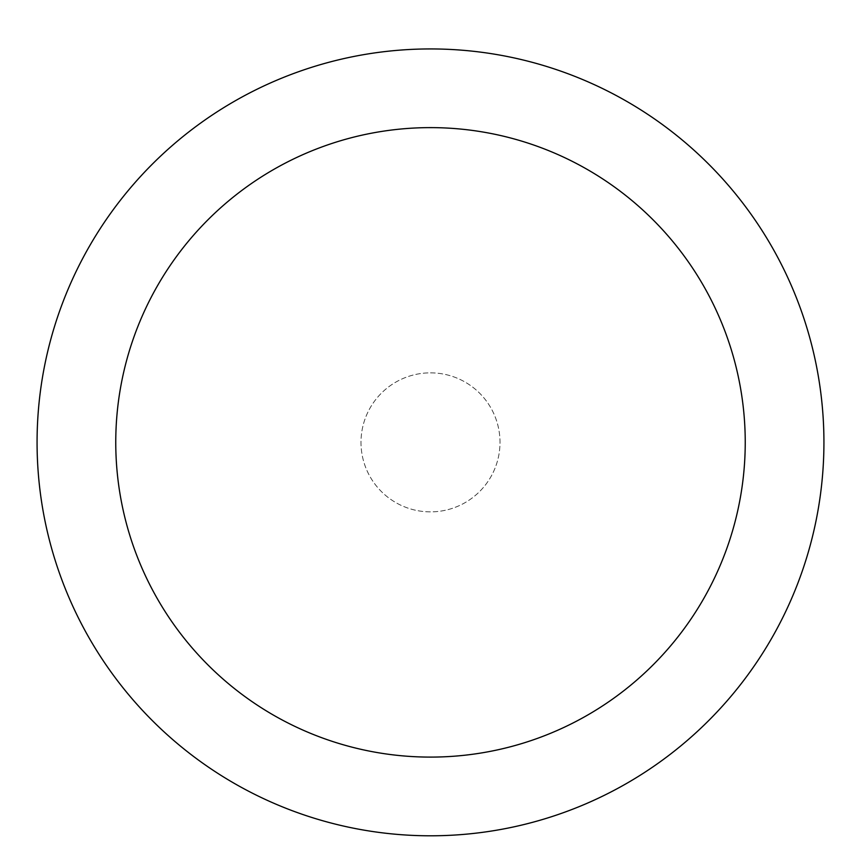 <?xml version="1.0" encoding="UTF-8"?>
<svg xmlns="http://www.w3.org/2000/svg" width="861" height="861" viewBox="0 0 861 861"><rect width="100%" height="100%" fill="white"/><g stroke="black" fill="none" stroke-linecap="round" stroke-linejoin="round"><path stroke-width="0.65" stroke-dasharray="4.3 3.23" d="M430.5 48.937A393.423 393.423 0 0 1 771.219 639.077A393.423 393.423 0 0 1 89.781 639.077A393.423 393.423 0 0 1 430.5 48.937M430.5 372.856A69.504 69.504 0 0 1 490.695 477.112A69.504 69.504 0 0 1 370.305 477.112A69.504 69.504 0 0 1 430.5 372.856A69.504 69.504 0 0 1 490.695 477.112A69.504 69.504 0 0 1 370.305 477.112A69.504 69.504 0 0 1 430.5 372.856A69.504 69.504 0 0 1 500.004 442.36A69.504 69.504 0 0 1 430.5 511.864A69.504 69.504 0 0 1 360.996 442.36A69.504 69.504 0 0 1 430.5 372.856"/><path stroke-width="1.29" d="M430.5 48.937A393.423 393.423 0 0 1 771.219 639.077A393.423 393.423 0 0 1 89.781 639.077A393.423 393.423 0 0 1 430.5 48.937M430.5 127.622A314.739 314.739 0 0 1 703.071 599.73A314.739 314.739 0 0 1 157.929 599.73A314.739 314.739 0 0 1 430.5 127.622"/></g></svg>
